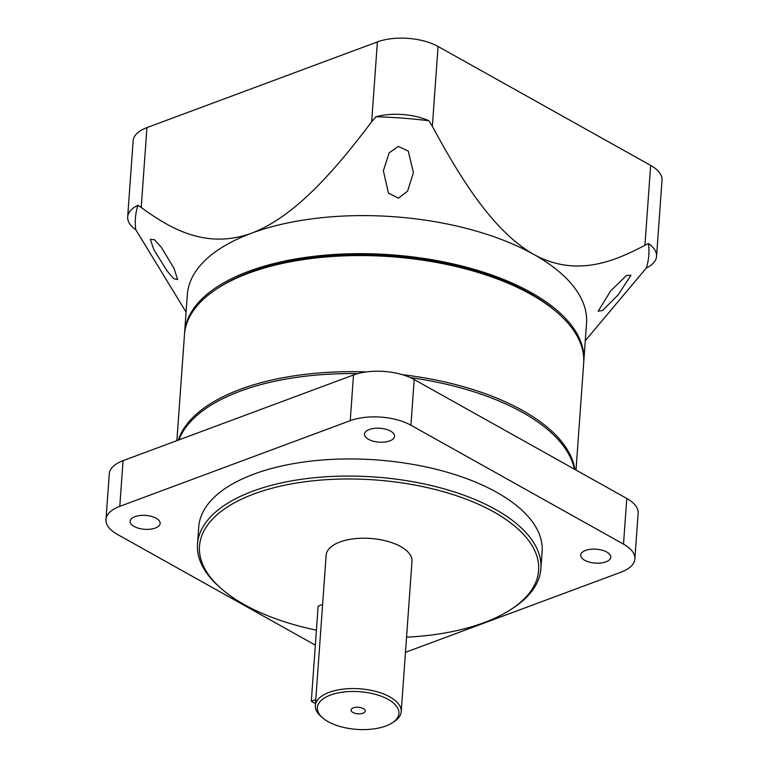 <?xml version="1.0" encoding="UTF-8"?>
<svg xmlns="http://www.w3.org/2000/svg" width="768" height="768" viewBox="0 0 768 768"><rect width="100%" height="100%" fill="white"/><g stroke="black" fill="none" stroke-linecap="round" stroke-linejoin="round"><path stroke-width="1.15" d="M217.171 288.634L219.101 287.376A197.962 91.498 4.1 0 1 529.421 293.04A197.962 91.498 4.1 0 1 556.128 311.539L557.856 313.056A200.112 92.496 -175.9 0 0 530.861 294.355A200.112 92.496 -175.9 0 0 217.171 288.634A200.112 92.496 -175.9 0 0 184.474 334.627L176.87 440.669M576.01 470.054L583.67 363.235A200.112 92.496 -175.9 0 0 557.856 313.056M402.288 374.659A200.112 92.496 4.1 0 1 522.538 410.448A200.112 92.496 4.1 0 1 574.915 469.45M178.253 440.15A200.112 92.496 4.1 0 1 366.346 371.923M153.917 249.792L167.194 271.056L173.606 278.64L177.638 279.552L174.086 268.454L161.222 247.142L154.502 239.76L150.317 239.338L153.917 249.792M389.155 152.851L383.366 170.726L388.454 193.142L398.477 198.163L407.606 191.126L413.434 172.608L408.221 150.989L398.266 146.419L389.155 152.851M626.602 275.386L610.685 290.909L598.176 311.194L602.573 310.483L618.086 294.941L630.95 275.299L626.602 275.386M184.55 333.677A200.112 92.496 4.1 0 1 184.608 332.717A200.112 92.496 4.1 0 1 314.602 256.243A200.112 92.496 4.1 0 1 530.995 292.454A200.112 92.496 4.1 0 1 583.805 361.334A200.112 92.496 4.1 0 1 583.728 362.285M583.805 361.334L586.531 323.27A200.112 92.496 -175.9 0 0 533.722 254.39C492.307 230.746 459.677 176.746 432.355 126.355L428.909 120.749A43.037 19.891 -175.9 0 0 375.917 116.774L371.664 121.805C336.998 167.539 296.486 216.058 251.52 233.213C206.602 249.456 171.062 229.248 141.216 207.485L137.923 205.258A43.037 19.891 -175.9 0 0 127.68 216.95A43.037 19.891 -175.9 0 0 135.782 229.728L186.086 312.096M585.283 340.704L646.31 268.032A43.037 19.891 -175.9 0 0 656.554 256.339A43.037 19.891 -175.9 0 0 648.451 243.552L644.928 245.27C612.739 262.387 575.232 277.114 533.722 254.39A200.112 92.496 -175.9 0 0 251.52 233.213A200.112 92.496 -175.9 0 0 187.334 294.653L184.608 332.717M656.554 256.339L662.016 180.211A43.037 19.891 -175.9 0 0 650.659 165.398L438.077 46.483A43.037 19.891 -175.9 0 0 377.386 41.923L146.938 127.603A43.037 19.891 -175.9 0 0 133.133 140.822L127.68 216.95M646.31 268.032A257.366 118.954 -175.9 0 0 648.451 243.552M428.909 120.749A257.366 118.954 -175.9 0 0 375.917 116.774M137.923 205.258A257.366 118.954 -175.9 0 0 135.782 229.728M134.083 526.454A15.062 6.96 -175.9 0 0 150.374 529.181A15.062 6.96 -175.9 0 0 160.157 523.43A15.062 6.96 -175.9 0 0 156.182 518.246A15.062 6.96 -175.9 0 0 139.891 515.52A15.062 6.96 -175.9 0 0 130.109 521.27A15.062 6.96 -175.9 0 0 134.083 526.454M369.322 429.504A15.062 6.96 -175.9 0 0 364.493 434.131A15.062 6.96 -175.9 0 0 373.258 441.197A15.062 6.96 -175.9 0 0 389.702 440.909A15.062 6.96 -175.9 0 0 394.541 436.291A15.062 6.96 -175.9 0 0 385.766 429.216A15.062 6.96 -175.9 0 0 369.322 429.504M606.768 552.048A15.062 6.96 -175.9 0 0 590.477 549.322A15.062 6.96 -175.9 0 0 580.694 555.082A15.062 6.96 -175.9 0 0 584.669 560.266A15.062 6.96 -175.9 0 0 600.96 562.992A15.062 6.96 -175.9 0 0 610.742 557.232A15.062 6.96 -175.9 0 0 606.768 552.048M574.378 469.142A200.112 92.496 -175.9 0 0 522.403 412.358A200.112 92.496 -175.9 0 0 410.362 377.626M363.36 708.605A7.104 3.283 -175.9 0 0 355.68 707.318A7.104 3.283 -175.9 0 0 351.062 710.035A7.104 3.283 -175.9 0 0 352.934 712.474A7.104 3.283 -175.9 0 0 360.614 713.76A7.104 3.283 -175.9 0 0 365.232 711.053A7.104 3.283 -175.9 0 0 363.36 708.605M406.55 637.181A169.987 78.566 -175.9 0 0 510.835 609.504A169.987 78.566 -175.9 0 0 493.757 511.92A169.987 78.566 -175.9 0 0 269.098 489.043A169.987 78.566 -175.9 0 0 221.434 588.758A169.987 78.566 -175.9 0 0 244.368 604.646A169.987 78.566 -175.9 0 0 316.416 630.163M221.434 588.758L219.706 587.242A172.138 79.565 4.1 0 1 197.501 544.07A172.138 79.565 4.1 0 1 309.322 478.282A172.138 79.565 4.1 0 1 495.475 509.434A172.138 79.565 4.1 0 1 540.893 568.685A172.138 79.565 4.1 0 1 512.765 608.246L510.835 609.504M328.157 721.69A40.886 18.893 -175.9 0 0 392.246 722.861A40.886 18.893 -175.9 0 0 388.138 699.389A40.886 18.893 -175.9 0 0 334.109 693.888A40.886 18.893 -175.9 0 0 322.646 717.869A40.886 18.893 -175.9 0 0 328.157 721.69M322.646 717.869L320.909 716.352A43.037 19.891 4.1 0 1 315.36 705.562A43.037 19.891 4.1 0 1 343.315 689.117A43.037 19.891 4.1 0 1 389.856 696.902A43.037 19.891 4.1 0 1 401.213 711.715A43.037 19.891 4.1 0 1 394.176 721.603L392.246 722.861M540.893 568.685L542.122 551.558A172.138 79.565 -175.9 0 0 496.694 492.307A172.138 79.565 -175.9 0 0 310.55 461.155A172.138 79.565 -175.9 0 0 198.73 526.944L197.501 544.07M401.213 711.715L411.984 561.36A43.037 19.891 -175.9 0 0 400.627 546.547A43.037 19.891 -175.9 0 0 354.096 538.762A43.037 19.891 -175.9 0 0 326.141 555.206L315.36 705.562M405.466 652.32L621.062 572.16A43.037 19.891 -175.9 0 0 634.867 558.95A43.037 19.891 -175.9 0 0 623.51 544.138L410.928 425.222A43.037 19.891 -175.9 0 0 350.237 420.662L119.789 506.342A43.037 19.891 -175.9 0 0 105.984 519.552A43.037 19.891 -175.9 0 0 117.341 534.374L315.341 645.13M315.494 703.632L311.318 701.29L315.782 699.629M311.318 701.29L318.134 606.134L322.608 604.474M634.867 558.95L638.141 513.274A43.037 19.891 -175.9 0 0 626.784 498.461L414.202 379.546A43.037 19.891 -175.9 0 0 353.51 374.986L123.062 460.666A43.037 19.891 -175.9 0 0 109.267 473.875L105.984 519.552M357.811 373.613A200.112 92.496 -175.9 0 0 178.877 439.92M644.928 245.27L650.659 165.398M432.355 126.355L438.077 46.483M371.664 121.805L377.386 41.923M141.216 207.485L146.938 127.603M123.062 460.666L119.789 506.342M353.51 374.986L350.237 420.662M414.202 379.546L410.928 425.222M626.784 498.461L623.51 544.138"/></g></svg>
